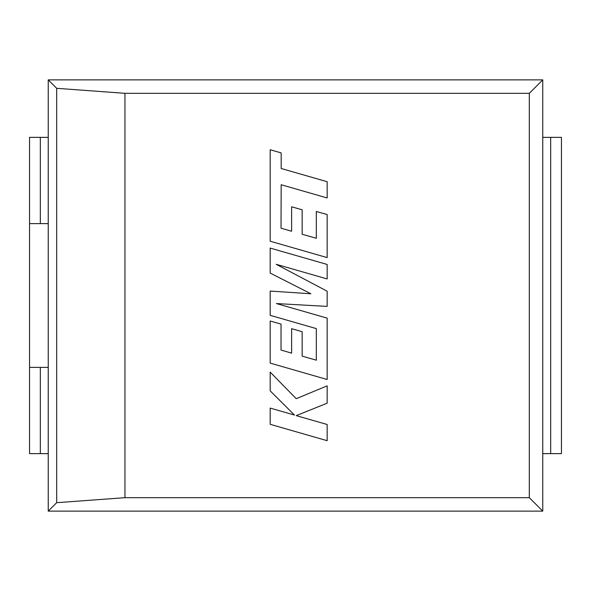 <?xml version="1.0" encoding="UTF-8"?>
<svg xmlns="http://www.w3.org/2000/svg" width="591" height="591" viewBox="0 0 591 591"><rect width="100%" height="100%" fill="white"/><g stroke="black" fill="none" stroke-linecap="round" stroke-linejoin="round"><path stroke-width="0.89" d="M48.24 79.866L48.24 511.134L542.76 511.134L542.76 79.866L48.24 79.866L48.24 511.134L542.76 511.134L542.76 79.866L48.24 79.866L56.684 88.31L124.952 93.319L124.952 497.681L529.307 497.681L529.307 93.319L542.76 79.866M529.307 497.681L542.76 511.134M529.307 93.319L124.952 93.319M124.952 497.681L56.684 502.69L48.24 511.134M56.684 502.69L56.684 88.31M281.02 228.17L281.176 184.732L327.155 197.955L327.155 181.718L281.176 168.501L281.176 152.906L270.176 149.745L270.176 241.217L327.155 257.602L327.155 214.555L316.311 211.475L316.311 238.299L302.156 234.258L302.156 209.805L291.622 206.798L291.622 231.251L281.02 228.17M270.176 248.08L270.176 273.072L310.881 293.771L270.176 291.067L270.176 315.335L316.318 328.596L316.318 360.185L302.156 356.151L302.156 331.699L291.622 328.685L291.622 353.145L281.02 350.057L281.02 324.097L270.176 321.016L270.176 363.11L327.155 379.511L327.155 318.128L276.425 303.56L327.155 306.404L327.155 291.215L276.182 264.303L327.155 278.937L327.155 264.458L270.176 248.08M270.176 424.316L327.155 440.694L327.155 424.493L296.217 415.621L327.155 403.202L327.155 385.864L296.217 398.689L270.176 372.094L270.176 390.843L294.473 415.059L270.176 408.093L270.176 424.316M550.672 137.371L561.45 137.371L561.45 453.629L550.672 453.629L550.672 137.371L542.76 137.371L542.76 453.629L550.672 453.629M48.24 367.38L40.328 367.38L40.328 453.629L48.24 453.629L48.24 367.38M40.328 137.371L48.24 137.371L48.24 223.62L29.55 223.62L29.55 137.371L40.328 137.371L40.328 223.62M40.328 453.629L29.55 453.629L29.55 367.38L40.328 367.38M29.55 223.62L29.55 367.38"/></g></svg>
